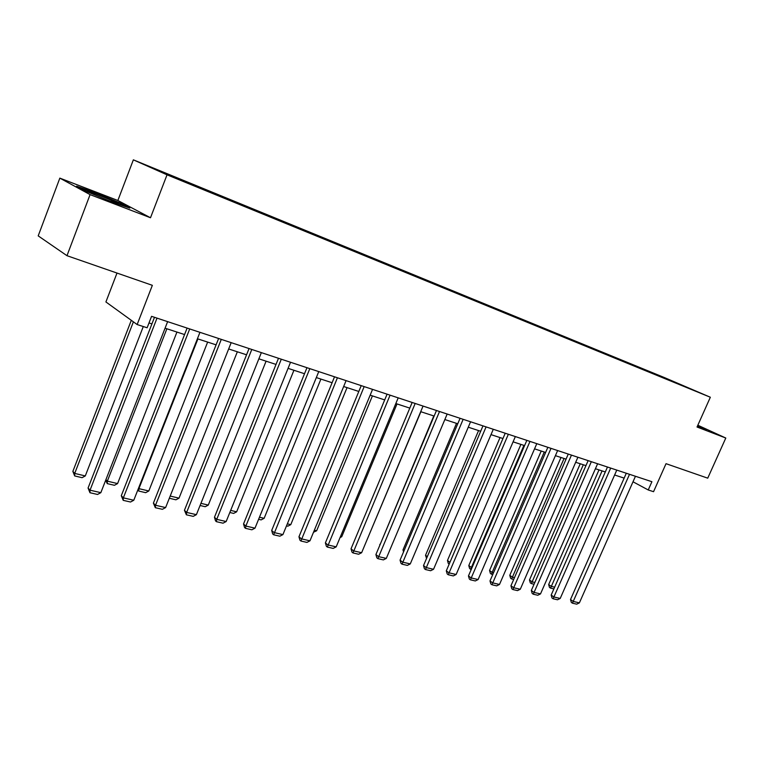 <?xml version="1.0" encoding="UTF-8"?>
<svg xmlns="http://www.w3.org/2000/svg" width="764" height="764" viewBox="0 0 764 764"><rect width="100%" height="100%" fill="white"/><g stroke="black" fill="none" stroke-linecap="round" stroke-linejoin="round"><path stroke-width="1.15" d="M150.498 217.759L117.866 200.493L59.84 178.127L90.076 194.619L150.498 217.759L167.029 174.822L710.339 397.242L697.035 427.019L725.8 438.03L697.828 425.233M725.8 438.03L707.731 478.168L666.027 463.681L653.554 491.691L648.235 489.963L651.912 481.712L151.568 316.334L147.127 327.775L137.148 324.547L152.351 285.325L66.984 255.692L38.2 235.875L59.84 178.127M90.076 194.619L66.984 255.692M117.007 273.054L105.909 301.952L137.148 324.547M117.866 200.493L133.356 159.838L664.775 377.722L710.339 397.242M188.221 183.15L185.098 181.269L195.336 185.461L195.135 185.977M653.172 373.663L206.595 190.78L165.435 173.82L150.938 167.364L188.211 182.644M167.029 174.822L133.356 159.838M198.487 187.352L195.336 185.461M198.478 186.855L226.536 198.248L226.335 198.764M229.792 200.178L226.536 198.248M229.773 199.681L256.694 210.616L256.494 211.112M260.046 212.564L256.694 210.616M260.018 212.077L285.86 222.563L285.66 223.059M289.298 224.549L285.86 222.563M289.26 224.062L314.071 234.137L313.88 234.615M317.595 236.133L314.071 234.137M317.557 235.656L341.393 245.33L341.202 245.807M344.984 247.355L341.393 245.33M344.936 246.877L367.856 256.179L367.665 256.647M371.514 258.222L367.856 256.179M371.457 257.745L393.498 266.684L393.307 267.142M397.213 268.747L393.498 266.684M397.156 268.279L418.357 276.874L418.175 277.332M422.129 278.946L418.357 276.874M422.072 278.488L442.471 286.758L442.289 287.207M446.291 288.849L442.471 286.758M446.233 288.391L465.696 296.795M469.745 298.447L465.878 296.356M469.679 297.998L488.416 306.097M492.503 307.777L488.597 305.667M492.436 307.329L510.667 314.711L510.457 315.217M514.611 316.831L510.667 314.711M514.535 316.382L532.116 323.506L531.906 324.003M536.089 325.626L532.116 323.506M536.013 325.187L552.964 332.053L552.754 332.541M556.966 334.174L552.964 332.053M556.889 333.744L573.239 340.362L573.029 340.839M577.269 342.492L573.239 340.362M577.183 342.062L592.959 348.441L592.759 348.9M597.018 350.581L592.959 348.441M596.932 350.151L611.964 356.74M616.233 358.45L612.155 356.31M616.147 358.029L630.663 364.39M634.96 366.204L630.844 363.97M634.846 365.698L648.865 371.829M653.067 373.157L649.037 371.438M219.879 196.119L219.86 195.613M250.458 208.639L250.439 208.142M280.025 220.748L279.996 220.261M308.627 232.466L308.589 231.979M336.303 243.802L336.255 243.324M363.101 254.775L363.053 254.297M414.241 275.814L414.164 275.25M438.641 285.812L438.565 285.249M462.315 295.506L462.239 294.952M485.302 304.912L485.216 304.368M507.611 314.052L507.525 313.507M529.29 322.905L529.194 322.398M550.347 331.519L550.261 331.022M633.012 481.788L648.235 489.963M148.999 322.943L151.921 323.898M165.062 328.186L184.573 334.556M197.418 338.758L216.097 344.851M228.665 348.957L246.562 354.802M258.862 358.822L276.014 364.418M288.066 368.353L304.521 373.73M316.325 377.578L332.101 382.735M343.666 386.517L358.822 391.464M370.158 395.16L384.703 399.916M395.828 403.545L409.8 408.11M420.706 411.672L434.143 416.055M444.849 419.551L457.76 423.772M468.265 427.2L480.68 431.259M491.004 434.63L502.951 438.526M513.093 441.84L524.581 445.593M534.552 448.85L545.611 452.46M555.409 455.659L566.057 459.135M575.693 462.277L585.95 465.629M595.423 468.724L605.308 471.951M614.619 474.998L624.15 478.111M697.37 426.274L706.576 429.463L697.752 425.424M129.804 208.095L120.091 202.928L93.982 192.194L76.601 186.206L85.788 191.201L112.9 202.355L129.804 208.095M119.881 203.472L120.091 202.928M635.447 476.278L579.389 602.863L573.296 601.459L570.498 599.539L571.329 602.414L572.446 603.188L629.517 474.31M626.299 473.25L570.498 599.539M579.389 602.863L576.715 604.162L572.446 603.188M598.995 469.889L548.657 584.565L551.331 586.399L602.08 470.901M553.881 588.91L550.538 588.118L551.331 586.399L554.645 587.182M550.538 588.118L549.469 587.382L548.657 584.565M616.777 470.099L560.213 598.441L553.957 597.009L551.169 595.07L552.009 597.992L553.126 598.766L610.684 468.084M607.476 467.024L551.169 595.07M560.213 598.441L557.5 599.769L553.126 598.766M597.601 463.758L540.511 593.905L534.093 592.434L531.324 590.486L532.183 593.437L533.282 594.22L591.336 461.695M588.137 460.635L531.324 590.486M540.511 593.905L537.78 595.251L533.282 594.22M580.248 463.767L529.471 580L532.126 581.853L583.314 464.77M534.065 584.231L531.352 583.591L532.126 581.853L534.829 582.493M531.352 583.591L530.292 582.856L529.471 580M560.996 457.483L509.769 575.321L512.415 577.173L564.052 458.476M513.704 579.437L511.66 578.95L512.415 577.173L514.468 577.66M511.66 578.95L510.61 578.205L509.769 575.321M699.308 427.076L697.513 425.959M697.599 425.758L704.694 429.005M109.959 201.142L118.305 203.596C115.097 201.495 89.789 191.334 87.554 191.258L91.938 193.731M79.551 187.81L94.087 192.805L119.404 203.214L126.366 206.929M577.89 457.244L520.284 589.254L513.685 587.736L510.944 585.778L511.804 588.767L512.902 589.56L571.453 455.115M568.273 454.064L510.944 585.778M520.284 589.254L517.524 590.61L512.902 589.56M541.227 451.027L489.552 570.507L492.178 572.379L544.264 452.021M492.78 574.499L491.443 574.184L492.178 572.379L493.554 572.704M491.443 574.184L490.402 573.439L489.552 570.507M557.624 450.55L499.494 584.46L492.713 582.903L489.991 580.936L490.87 583.973L491.959 584.756L551.006 448.363M547.845 447.312L489.991 580.936M499.494 584.46L496.705 585.845L491.959 584.756M520.914 444.39L468.79 565.57L471.388 567.451L523.932 445.383M471.264 569.428L470.681 569.295L471.388 567.451L472.047 567.604M470.681 569.295L469.64 568.54L468.79 565.57M536.786 443.664L478.121 579.542L471.149 577.937L468.456 575.951L469.344 579.036L470.423 579.828L529.977 441.411M526.835 440.37L468.456 575.951M478.121 579.542L475.303 580.946L470.423 579.828M500.038 437.581L447.456 560.489L449.948 562.333M449.175 564.138L448.325 563.507L447.456 560.489M515.347 436.578L456.146 574.48L448.974 572.828L446.3 570.832L447.207 573.955L448.277 574.757L508.346 434.258M505.224 433.226L446.3 570.832M456.146 574.48L453.3 575.913L448.277 574.757M478.579 430.571L425.529 555.275L427.324 556.622M426.551 558.436L425.529 555.275M493.286 429.282L433.541 569.275L426.15 567.576L423.514 565.57L424.431 568.741L425.491 569.543L486.076 426.904M482.972 425.873L423.514 565.57M433.541 569.275L430.657 570.727L425.491 569.543M456.5 423.361L402.981 549.918L404.041 550.729M403.554 551.894L402.981 549.918M470.567 421.776L410.268 563.918L402.666 562.17L400.059 560.146L400.995 563.364L402.036 564.176L463.146 419.321M460.071 418.3L400.059 560.146M410.268 563.918L407.355 565.389L402.036 564.176M433.79 415.941L380.09 544.627M379.947 544.952L379.794 544.398M447.169 414.04L386.307 558.398L378.476 556.603L375.907 554.559L376.853 557.825L377.884 558.646L439.52 411.509M436.473 410.507L375.907 554.559M386.307 558.398L383.366 559.897L377.884 558.646M420.888 411.729L365.851 542.631M423.055 406.066L361.63 552.716L353.56 550.863L351.029 548.81L351.994 552.124L352.997 552.945L415.167 403.468M412.159 402.466L351.029 548.81M361.63 552.716L358.65 554.244L352.997 552.945M397.013 403.936L341.737 536.72L340.047 537.589M340.534 536.433L341.737 536.72M398.197 397.853L336.189 546.862L327.871 544.942L325.388 542.889L326.362 546.25L327.355 547.081L390.06 395.169M387.081 394.176L325.388 542.889M336.189 546.862L333.18 548.409L327.355 547.081M372.412 395.895L316.64 530.77L313.517 532.241M314.348 530.226L316.64 530.77M372.555 389.373L309.964 540.826L301.388 538.849L298.953 536.777L299.937 540.196L300.911 541.027L364.161 386.603M361.219 385.629L298.953 536.777M309.964 540.826L306.918 542.402L300.911 541.027M347.047 387.615L290.778 524.639L287.818 526.186L286.49 525.871M287.331 523.827L290.778 524.639M346.082 380.625L282.919 534.599L274.066 532.556L271.678 530.474L272.681 533.941L273.636 534.781L337.421 377.769M334.527 376.805L271.678 530.474M282.919 534.599L279.834 536.194L273.636 534.781M320.909 379.078L264.134 518.326L261.135 519.892L258.614 519.3M259.454 517.218L264.134 518.326M318.76 371.6L254.995 528.163L245.855 526.062L243.535 523.97L244.556 527.494L245.483 528.335L245.855 526.062L309.812 368.64M306.966 367.694L243.535 523.97M254.995 528.163L251.881 529.796L245.483 528.335M293.93 370.273L236.649 511.813L233.622 513.408L229.821 512.51M230.671 510.39L236.649 511.813M290.53 362.27L226.173 521.525L216.737 519.358L214.464 517.247L215.505 520.828L216.413 521.678L216.737 519.358L281.286 359.214M278.488 358.287L214.464 517.247M226.173 521.525L223.021 523.187L216.413 521.678M266.092 361.181L208.295 505.09L205.23 506.713L200.072 505.501M200.932 503.342L208.295 505.09M261.355 352.624L196.396 514.669L186.636 512.424L184.439 510.304L186.378 514.802L186.636 512.424L251.795 349.463M249.054 348.556L184.439 510.304M196.396 514.669L193.206 516.369L186.378 514.802M237.346 351.793L179.024 498.147L175.93 499.809L169.322 498.252M170.191 496.056L179.024 498.147M231.177 342.644L165.616 507.582L155.522 505.262L153.402 503.132L155.321 507.697L155.522 505.262L221.283 339.378M218.609 338.5L153.402 503.132M165.616 507.582L162.379 509.311L155.321 507.697M138.513 488.244L138.905 488.645L197.914 338.92M207.646 342.091L148.808 490.985L145.676 492.675L138.742 491.042L137.854 489.915M138.742 491.042L138.905 488.645L148.808 490.985M199.948 332.33L133.776 500.258L123.348 497.851L121.295 495.712L123.214 500.344L123.348 497.851L189.711 328.94M187.113 328.081L121.295 495.712M133.776 500.258L130.51 502.015L123.214 500.344M105.909 479.668L107.342 481.158L166.877 328.778M176.942 332.063L117.58 483.583L114.409 485.302L107.246 483.612L105.709 480.184M107.246 483.612L107.342 481.158L117.58 483.583M167.622 321.644L100.838 492.665L90.037 490.182L88.07 488.034L89.971 492.732L90.037 490.182L157.012 318.139M154.49 317.299L88.07 488.034M100.838 492.665L97.534 494.461L89.971 492.732M131.303 320.317L72.857 471.398L74.71 473.422L133.394 321.835M143.298 326.534L85.291 475.934L82.082 477.681L74.681 475.934L72.857 471.398M74.681 475.934L74.71 473.422L85.291 475.934M117.36 203.74L118.305 203.596"/></g></svg>
